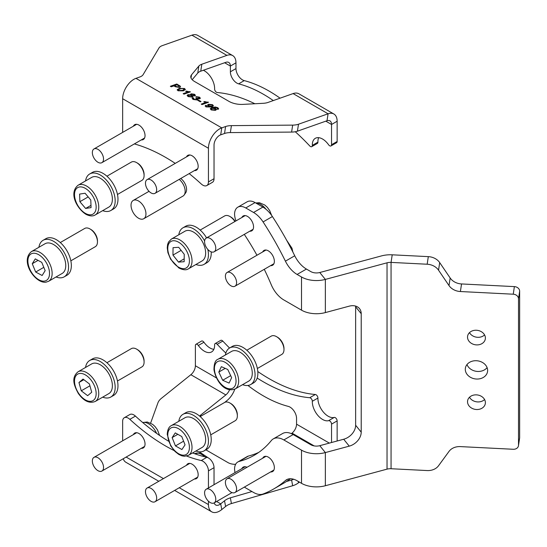 <?xml version="1.0" encoding="UTF-8"?>
<svg xmlns="http://www.w3.org/2000/svg" width="547" height="547" viewBox="0 0 547 547"><rect width="100%" height="100%" fill="white"/><g stroke="black" fill="none" stroke-linecap="round" stroke-linejoin="round"><path stroke-width="0.82" d="M487.63 370.442A11.213 9.121 -171.4 0 0 477.148 360.781A11.213 9.121 -171.4 0 0 465.381 368.199A11.213 9.121 -171.4 0 0 465.292 369.314A11.213 9.121 -171.4 0 0 475.781 378.982A11.213 9.121 -171.4 0 0 487.548 371.557A11.213 9.121 -171.4 0 0 487.63 370.442M485.394 338.025A8.971 7.296 -171.4 0 0 477.011 330.292A8.971 7.296 -171.4 0 0 467.596 336.227A8.971 7.296 -171.4 0 0 467.528 337.123A8.971 7.296 -171.4 0 0 475.917 344.856A8.971 7.296 -171.4 0 0 485.326 338.914A8.971 7.296 -171.4 0 0 485.394 338.025M485.394 402.64A8.971 7.296 -171.4 0 0 477.011 394.907A8.971 7.296 -171.4 0 0 467.596 400.842A8.971 7.296 -171.4 0 0 467.528 401.737A8.971 7.296 -171.4 0 0 475.917 409.471A8.971 7.296 -171.4 0 0 485.326 403.529A8.971 7.296 -171.4 0 0 485.394 402.64M270.608 265.637A8.574 4.95 -120 0 0 272.591 265.254A8.574 4.95 -120 0 0 274.362 261.329A8.574 4.95 -120 0 0 270.621 252.707A8.574 4.95 -120 0 0 264.016 250.41A8.574 4.95 -120 0 0 262.697 251.928M249.794 231.203A8.574 4.95 -120 0 0 251.77 230.82A8.574 4.95 -120 0 0 253.548 226.896A8.574 4.95 -120 0 0 249.801 218.267A8.574 4.95 -120 0 0 243.196 215.969A8.574 4.95 -120 0 0 241.877 217.494M270.608 471.931A8.574 4.95 -120 0 0 272.591 471.555A8.574 4.95 -120 0 0 274.362 467.63A8.574 4.95 -120 0 0 270.621 459.001A8.574 4.95 -120 0 0 264.016 456.704A8.574 4.95 -120 0 0 262.697 458.229M247.018 467.282A8.574 4.95 -120 0 0 243.196 467.104A8.574 4.95 -120 0 0 241.877 468.622M293.165 434.564L283.838 439.945A21.101 12.184 -120 0 0 273.281 438.899L282.608 433.518A21.101 12.184 60 0 1 293.165 434.564L310.84 444.766A7.911 4.567 180 0 0 319.776 445.675L343.687 439.241A13.19 9.757 141.1 0 0 355.639 425.251L361.211 432.157L361.211 313.698A13.19 9.757 -38.9 0 0 359.523 308.631A13.19 9.757 -38.9 0 0 349.26 306.149L325.356 312.583L325.356 279.414L387.03 262.813A7.911 4.567 0 0 1 391.064 262.403L427.166 264.228L428.315 256.639A13.19 10.728 8.6 0 1 439.692 262.601L450.16 277.985A13.19 10.728 -171.4 0 0 461.545 283.948L514.392 286.614A5.279 4.294 8.6 0 1 519.65 291.189L518.501 298.778A5.279 4.294 -171.4 0 0 513.243 294.204L514.392 286.614M361.211 432.157A13.19 9.757 -38.9 0 1 349.26 446.14L343.687 439.241M518.501 298.778L518.501 445.231A5.279 4.294 -171.4 0 1 518.46 445.757A5.279 4.294 -171.4 0 1 513.243 449.272L460.389 446.605A13.19 10.728 8.6 0 0 449.012 451.412L438.544 465.743A13.19 10.728 -171.4 0 1 427.166 470.557L391.064 468.731A7.911 4.567 180 0 0 387.03 469.141L325.356 485.743L325.356 452.581L349.26 446.14M255.073 202.581L245.747 207.963A15.829 9.135 -120 0 0 237.829 207.176L247.155 201.795A15.829 9.135 60 0 1 255.073 202.581L262.888 207.094A21.101 12.184 60 0 1 272.406 216.544A216.297 124.88 60 0 1 294.737 255.777A21.101 12.184 -120 0 0 306.429 269.062L310.84 271.606A7.911 4.567 180 0 0 319.776 272.515L381.457 255.914A21.101 12.184 0 0 1 392.213 254.813L428.315 256.639M355.639 425.251L355.639 306.799A13.19 9.757 141.1 0 0 355.612 306.088M439.692 262.601L438.544 270.184L449.012 285.575L450.16 277.985M461.545 283.948L460.389 291.53L513.243 294.204M518.501 445.231L519.65 437.648L519.65 291.189M460.389 291.53A13.19 10.728 8.6 0 1 449.012 285.575M438.544 270.184A13.19 10.728 -171.4 0 0 427.166 264.228M466.981 364.562A11.213 9.121 -171.4 0 0 476.246 371.31A11.213 9.121 -171.4 0 0 487.09 367.611M469.497 332.638A8.971 7.296 -171.4 0 0 484.58 334.921M469.497 397.252A8.971 7.296 -171.4 0 0 484.58 399.536M519.65 437.648A5.279 4.294 8.6 0 1 519.609 438.168L518.46 445.757M319.776 272.515L325.356 279.414A21.101 12.184 180 0 1 301.513 276.987L297.103 274.444A21.101 12.184 60 0 1 285.411 261.165L294.737 255.777M264.263 269.302A177.392 102.419 -120 0 1 271.257 284.734A21.101 12.184 -120 0 0 283.838 299.954L301.513 310.156A21.101 12.184 0 0 0 325.356 312.583M287.838 479.151L285.411 480.553A21.101 12.184 60 0 1 286.553 479.726A21.101 12.184 60 0 1 297.103 480.772L301.513 483.322A21.101 12.184 0 0 0 325.356 485.743M319.776 445.675L325.356 452.581A21.101 12.184 180 0 1 301.513 450.154L283.838 439.945M237.829 461.969L247.155 456.588A15.829 9.135 60 0 1 248.502 456.034L239.176 461.422A15.829 9.135 -120 0 0 237.829 461.969A15.829 9.135 -120 0 0 234.56 468.895A15.829 9.135 -120 0 0 235.032 472.581M244.386 487.069A15.829 9.135 -120 0 0 245.747 487.951L253.562 492.464A21.101 12.184 -120 0 0 263.08 494.003A216.297 124.88 60 0 0 273.691 488.97A216.297 124.88 60 0 0 285.411 480.553M248.502 456.034A177.392 102.419 -120 0 0 258.779 452.376M239.176 461.422A177.392 102.419 -120 0 0 254.239 455.275A177.392 102.419 -120 0 0 271.257 440.643A21.101 12.184 -120 0 1 273.281 438.899M290.348 478.741A216.297 124.88 60 0 1 283.018 483.589L273.691 488.97M256.953 255.244A177.392 102.419 -120 0 0 244.29 234.376M237.829 207.176A15.829 9.135 -120 0 0 234.56 214.103A15.829 9.135 -120 0 0 235.976 220.906M245.747 207.963L253.562 212.475L262.888 207.094M272.406 216.544L263.08 221.932A21.101 12.184 -120 0 0 253.562 212.475M263.08 221.932A216.297 124.88 60 0 1 285.411 261.165M70.843 260.823L95.274 246.718A10.55 6.092 -120 0 0 97.462 241.883A10.55 6.092 -120 0 0 90.002 228.961A10.55 6.092 -120 0 0 86.043 227.99A10.55 6.092 -120 0 0 84.723 228.441L60.293 242.547M31.439 251.593L45.059 243.73A17.148 9.901 60 0 1 47.199 242.998A17.148 9.901 60 0 1 63.117 255.333A17.148 9.901 60 0 1 62.201 273.425L48.587 281.288A17.148 9.901 60 0 0 49.497 263.196A17.148 9.901 60 0 0 33.579 250.861A17.148 9.901 60 0 0 31.439 251.593C19.644 261.192 35.432 283.893 46.016 282.17L48.587 281.288M90.002 228.961L90.932 229.501A9.231 5.333 60 0 1 97.462 240.81L97.462 241.883M41.736 262.348L35.282 258.888L32.252 263.729L35.678 272.03L42.133 275.497L45.169 270.656L41.736 262.348M43.801 267.346L35.678 272.03M38.058 260.379L32.252 263.729M141.215 219.176A10.55 6.092 60 0 1 131.547 208.715A10.55 6.092 60 0 1 133.215 200.441A10.55 6.092 60 0 1 135.772 199.99A10.55 6.092 60 0 1 145.44 210.445A10.55 6.092 60 0 1 143.772 218.718A10.55 6.092 60 0 1 141.215 219.176M179.204 179.375A10.55 6.092 60 0 1 184.647 187.812A10.55 6.092 60 0 1 184.154 194.992A10.55 6.092 60 0 1 182.978 196.079L143.772 218.718M180.729 178.493A9.402 5.429 60 0 1 186.124 186.424A9.402 5.429 60 0 1 185.686 192.817L184.154 194.992M102.679 210.636A21.101 12.184 -120 0 0 110.809 210.513A21.101 12.184 -120 0 0 108.374 182.466A21.101 12.184 -120 0 0 89.708 173.967A21.101 12.184 -120 0 0 85.537 180.941M110.809 210.513L113.612 208.899A21.101 12.184 -120 0 0 111.171 180.845A21.101 12.184 -120 0 0 92.505 172.346L89.708 173.967M195.942 264.481A21.101 12.184 -120 0 0 204.072 264.358A21.101 12.184 -120 0 0 207.826 249.432M204.619 240.981A21.101 12.184 -120 0 0 200.352 234.711A21.101 12.184 -120 0 0 182.972 227.805A21.101 12.184 -120 0 0 178.794 234.786M204.072 264.358L206.869 262.745A21.101 12.184 -120 0 0 211.204 251.88M206.575 237.877A21.101 12.184 -120 0 0 203.149 233.097A21.101 12.184 -120 0 0 185.768 226.191L182.972 227.805M242.574 384.664A21.101 12.184 -120 0 0 250.704 384.541A21.101 12.184 -120 0 0 254.252 368.787A21.101 12.184 -120 0 0 241.952 350.203A21.101 12.184 -120 0 0 229.596 347.988A21.101 12.184 -120 0 0 225.426 354.969M250.704 384.541L253.5 382.921A21.101 12.184 -120 0 0 257.056 367.174A21.101 12.184 -120 0 0 244.748 348.583A21.101 12.184 -120 0 0 232.393 346.374L229.596 347.988M195.942 451.002A21.101 12.184 -120 0 0 200.975 451.829A21.101 12.184 -120 0 0 204.072 450.878A21.101 12.184 -120 0 0 205.357 428.951A21.101 12.184 -120 0 0 186.062 413.375A21.101 12.184 -120 0 0 182.972 414.325A21.101 12.184 -120 0 0 178.794 421.306M204.072 450.878L206.869 449.265A21.101 12.184 -120 0 0 208.154 427.337A21.101 12.184 -120 0 0 188.859 411.754A21.101 12.184 -120 0 0 185.768 412.712L182.972 414.325M102.679 397.156A21.101 12.184 -120 0 0 110.809 397.033A21.101 12.184 -120 0 0 113.585 378.688A21.101 12.184 -120 0 0 98.043 360.439A21.101 12.184 -120 0 0 89.708 360.487A21.101 12.184 -120 0 0 85.537 367.461M110.809 397.033L113.612 395.419A21.101 12.184 -120 0 0 116.381 377.074A21.101 12.184 -120 0 0 100.839 358.825A21.101 12.184 -120 0 0 92.505 358.866L89.708 360.487M117.468 194.486L141.905 180.38A10.55 6.092 -120 0 0 144.093 175.546A10.55 6.092 -120 0 0 136.634 162.623A10.55 6.092 -120 0 0 136.319 162.452A10.55 6.092 -120 0 0 131.355 162.103L106.918 176.209M78.071 185.248L91.684 177.392A17.148 9.901 60 0 1 99.752 177.96A17.148 9.901 60 0 1 111.362 193.023A17.148 9.901 60 0 1 108.832 207.087L95.219 214.95A17.148 9.901 60 0 0 97.742 200.879A17.148 9.901 60 0 0 86.139 185.816A17.148 9.901 60 0 0 78.071 185.248C68.334 193.194 77.312 209.18 86.235 214.472C89.947 216.229 92.942 216.386 95.219 214.95M137.29 163.013A9.231 5.333 60 0 1 137.564 163.163A9.231 5.333 60 0 1 144.093 174.472L144.093 175.546M90.795 200.004L85.065 193.241L79.609 194.089L79.883 201.699L85.612 208.462L91.062 207.614L90.795 200.004M90.987 205.364L85.612 208.462M88.176 196.913L79.883 201.699M230.738 216.961A9.231 5.333 60 0 1 230.82 217.009A9.231 5.333 60 0 1 230.902 217.056A9.231 5.333 60 0 1 235.142 221.385M234.868 221.542A10.55 6.092 -120 0 0 229.986 216.523A10.55 6.092 -120 0 0 229.89 216.468A10.55 6.092 -120 0 0 224.619 215.949L200.181 230.055M171.334 239.094L184.948 231.231A17.148 9.901 60 0 1 193.672 232.174A17.148 9.901 60 0 1 204.749 247.292A17.148 9.901 60 0 1 202.089 260.933L188.476 268.789A17.148 9.901 60 0 0 191.135 255.148A17.148 9.901 60 0 0 180.059 240.03A17.148 9.901 60 0 0 171.334 239.094L168.524 242.034L167.594 244.509L167.238 247.853L167.922 252.707L170.623 259.23L178.828 267.941C183.06 270.061 186.274 270.348 188.476 268.789M184.236 254.3L178.678 247.285L173.043 247.682L172.961 255.093L178.52 262.109L184.154 261.712L184.236 254.3M184.182 258.84L178.52 262.109M181.125 250.376L172.961 255.093M276.522 336.651L277.452 337.191A9.231 5.333 60 0 1 283.934 347.577A9.231 5.333 60 0 1 283.982 348.494L283.982 349.574A10.55 6.092 -120 0 0 283.927 348.521A10.55 6.092 -120 0 0 276.522 336.651A10.55 6.092 -120 0 0 271.244 336.125L246.806 350.237M257.363 368.507L281.794 354.401A10.55 6.092 -120 0 0 283.982 349.574M217.959 359.276L231.579 351.413A17.148 9.901 60 0 1 244.112 355.324A17.148 9.901 60 0 1 252.188 371.557A17.148 9.901 60 0 1 248.721 381.115L235.107 388.972C224.038 393.143 215.58 379.768 213.952 369.581C214.048 363.536 215.381 360.104 217.959 359.276A17.148 9.901 60 0 1 230.499 363.187A17.148 9.901 60 0 1 238.574 379.413A17.148 9.901 60 0 1 235.107 388.972M221.357 366.668L218.814 372.056L222.684 380.268L229.097 383.085L231.641 377.697L227.771 369.492L221.357 366.668M225.214 368.363L218.814 372.056M230.677 375.652L222.684 380.268M210.732 434.851L235.169 420.739A10.55 6.092 -120 0 0 237.35 415.911A10.55 6.092 -120 0 0 237.35 415.795A10.55 6.092 -120 0 0 229.89 402.989L230.82 403.529A9.231 5.333 60 0 1 237.35 414.735A9.231 5.333 60 0 1 237.35 414.831A9.231 5.333 60 0 1 237.35 414.934M171.334 425.614L184.948 417.751A17.148 9.901 60 0 1 198.082 422.27A17.148 9.901 60 0 1 205.645 439.412A17.148 9.901 60 0 1 202.089 447.453L188.476 455.309L184.53 456.273L181.919 455.842L178.848 454.475L174.985 451.453L170.685 445.86L167.238 434.407C167.505 429.703 168.866 426.776 171.334 425.614A17.148 9.901 60 0 1 184.469 430.127A17.148 9.901 60 0 1 192.024 447.275A17.148 9.901 60 0 1 188.476 455.309M229.89 402.989A10.55 6.092 -120 0 0 224.619 402.469L200.181 416.575M175.293 432.896L172.134 437.586L175.443 445.908L181.905 449.538L185.057 444.848L181.754 436.527L175.293 432.896M177.809 434.311L172.134 437.586M183.607 441.19L175.443 445.908M136.634 349.143L137.564 349.683A9.231 5.333 60 0 1 141.68 353.752A9.231 5.333 60 0 1 144.093 360.993L144.093 362.066A10.55 6.092 -120 0 0 141.338 353.793A10.55 6.092 -120 0 0 136.634 349.143A10.55 6.092 -120 0 0 131.355 348.624L106.918 362.729M78.071 371.769L91.684 363.912A17.148 9.901 60 0 1 107.903 372.309A17.148 9.901 60 0 1 108.832 393.608L95.219 401.471A17.148 9.901 60 0 0 94.289 380.172A17.148 9.901 60 0 0 78.071 371.769C70.857 377.772 74.146 385.738 78.283 393.396C83.712 401.054 89.359 403.748 95.219 401.471M117.468 381.006L141.905 366.9A10.55 6.092 -120 0 0 144.093 362.066M91.718 392.24L89.414 383.939L83.035 379.071L78.959 382.51L81.264 390.811L87.643 395.672L91.718 392.24M89.934 385.806L81.264 390.811M83.841 379.693L78.959 382.51M38.905 247.278A21.101 12.184 60 0 1 43.076 240.304L45.88 238.69A21.101 12.184 60 0 1 50.044 237.706A21.101 12.184 60 0 1 68.628 254.082A21.101 12.184 60 0 1 66.98 275.237L64.184 276.85A21.101 12.184 60 0 1 60.013 277.835A21.101 12.184 60 0 1 56.054 276.98M43.076 240.304A21.101 12.184 60 0 1 47.247 239.319A21.101 12.184 60 0 1 65.825 255.695A21.101 12.184 60 0 1 64.184 276.85M194.411 170.589A8.574 4.95 -120 0 0 196.394 170.213A8.574 4.95 -120 0 0 198.164 166.288A8.574 4.95 -120 0 0 194.424 157.659A8.574 4.95 -120 0 0 187.819 155.362A8.574 4.95 -120 0 0 186.5 156.886M141.283 139.916A8.574 4.95 -120 0 0 143.266 139.54A8.574 4.95 -120 0 0 145.037 135.615A8.574 4.95 -120 0 0 141.297 126.986A8.574 4.95 -120 0 0 134.692 124.689A8.574 4.95 -120 0 0 133.372 126.213M280.078 98.18A131.889 76.149 -120 0 0 244.235 80.614A9.231 5.333 60 0 1 242.499 79.883A9.231 5.333 60 0 1 235.969 68.58L230.376 71.807A9.231 5.333 -120 0 0 236.899 83.117A9.231 5.333 -120 0 0 238.636 83.848A131.889 76.149 60 0 1 273.295 100.573M317.916 142.213A2.639 1.525 60 0 1 317.369 143.417L311.776 146.651A2.639 1.525 -120 0 0 312.316 145.44A2.639 1.525 -120 0 0 312.316 145.365L317.916 142.138A2.639 1.525 60 0 1 317.916 142.213M295.277 131.745A167.498 96.71 -120 0 1 309.725 145.926A2.639 1.525 -120 0 0 311.776 146.651M203.361 70.269A14.509 8.376 -120 0 1 214.615 88.552A14.509 8.376 -120 0 1 214.609 88.956A2.639 1.525 -120 0 0 214.609 89.031A2.639 1.525 -120 0 0 217.2 92.511A167.498 96.71 -120 0 1 254.861 103.745M178.042 90.788L177.201 89.729L179.197 88.436L184.537 88.498L185.365 89.51L183.382 90.85L178.042 90.788M193.741 98.098L193.816 99.205L196.38 99.499L196.352 98.371L195.723 98.091L198.862 98.31L198.787 97.414L195.949 96.614L199.498 97.14L200.359 98.207L199.73 98.788L197.57 98.72L197.932 99.39L197.214 99.985L193.05 99.451L192.154 98.31L192.824 97.639L193.741 98.098L193.296 98.692M193.706 98.33L193.782 99.438L196.346 99.732L196.852 99.171M198.862 98.31L199.238 97.988L198.862 98.31M201.009 101.523L200.27 101.79L197.843 100.388L198.582 100.128L201.009 101.523M207.935 102.009L208.469 102.316L202.062 104.58L201.228 104.094L206.219 102.337L203.771 101.797L204.523 101.53L208.202 102.412M211.675 107.027L205.959 106.904L205.166 105.927L205.802 105.284L206.718 105.742L206.745 106.672L210.404 106.699L208.229 106.077L207.484 105.058L208.434 104.279L212.564 104.682L213.419 105.831L211.675 107.027M206.718 105.742L206.704 106.904L210.404 106.699M292.666 125.119A13.19 6.024 8.7 0 0 298.491 124.224L297.424 131.184A13.19 6.024 -171.3 0 1 291.599 132.08L292.666 125.119L231.422 125.632L230.355 132.593A13.19 6.024 8.7 0 0 224.53 133.489L220.701 134.835L221.767 127.882L135.971 78.344L139.793 76.99A13.19 6.024 -171.3 0 0 143.123 74.659L159.006 47.951A13.19 6.024 8.7 0 1 162.336 45.613L191.922 35.172A15.829 9.135 120 0 1 197.699 35.384L232.694 55.582A15.829 9.135 -60 0 1 235.969 62.83L235.969 68.58M298.491 124.224L328.084 113.783A15.829 9.135 -60 0 1 333.861 113.995A15.829 9.135 -60 0 1 337.137 121.243L337.137 141.488A2.639 1.525 60 0 1 336.596 142.699L330.997 145.926A2.639 1.525 -120 0 0 331.544 144.723L337.137 141.488M198.821 66.098A13.19 6.024 -171.3 0 1 201.816 64.231L200.749 71.185A13.19 6.024 8.7 0 0 197.754 73.059L198.821 66.098L191.512 74.836A13.19 6.024 -171.3 0 0 190.794 76.348A13.19 6.024 -171.3 0 0 194.677 81.578L228.974 101.38A13.19 6.024 -171.3 0 0 242.711 104.395L263.257 103.301A13.19 6.024 -171.3 0 0 268.003 102.439L293.096 93.585A15.829 9.135 120 0 1 298.874 93.797L333.861 113.995M232.694 55.582A15.829 9.135 -60 0 0 226.909 55.377L201.816 64.231M224.53 133.489L225.596 126.528L221.767 127.882A15.829 9.135 -60 0 0 208.441 148.258L208.441 181.939L214.034 178.712A7.911 4.567 60 0 1 212.4 182.336L206.8 185.563A7.911 4.567 -120 0 0 208.441 181.939M225.596 126.528A13.19 6.024 -171.3 0 1 231.422 125.632M215.402 107L217.802 107.704L218.65 108.75L218.041 109.373L217.125 108.921L217.48 108.511L217.009 107.937L216.106 107.588L213.193 107.896L215.621 108.511L216.4 109.578L215.47 110.357L211.217 109.94L210.28 108.73L212.01 107.533L215.402 107L217.802 107.704M187.136 95.52L187.929 94.918L190.794 95.055L191.122 93.804L194.568 94.289L195.429 95.356L194.78 95.937L192.558 95.821L192.865 96.484L192.127 97.106L188.086 96.587L187.142 95.404L187.963 94.686L190.835 94.829L190.575 94.275M189.857 91.568L190.39 91.882L183.983 94.146L183.149 93.66L188.141 91.896L185.693 91.363L186.445 91.096L190.124 91.978M173.891 85.872L171.266 86.795L170.343 86.269L176.749 84.006L180.059 85.968L180.572 86.761L179.765 87.458L175.491 86.795L173.891 85.872M297.424 131.184L327.017 120.743A7.911 4.567 -60 0 1 329.903 120.846A7.911 4.567 -60 0 1 331.544 124.47L331.544 144.723M291.599 132.08L230.355 132.593M200.749 71.185L225.843 62.331A7.911 4.567 -60 0 1 228.735 62.44A7.911 4.567 -60 0 1 230.376 66.064L235.969 62.83M192.188 79.705L197.754 73.059M317.916 142.138A14.509 8.376 60 0 1 318.675 137.673M330.997 145.926A2.639 1.525 -120 0 1 328.583 144.757A14.509 8.376 -120 0 0 315.318 138.316A14.509 8.376 -120 0 0 312.316 145.365M230.376 71.807L230.376 66.064L224.646 62.755M206.8 185.563A7.911 4.567 -120 0 1 201.248 183.977A176.729 102.036 -120 0 0 189.187 173.611M175.238 163.382A176.729 102.036 -120 0 0 134.364 143.916M122.644 132.408L122.644 98.72A15.829 9.135 120 0 1 135.971 78.344M220.701 134.835A7.911 4.567 -60 0 0 214.034 145.03L214.034 178.712M217.768 107.937L218.615 108.867M217.091 109.154L217.48 108.511M215.621 108.511L213.193 107.896M215.586 108.744L216.373 109.694M210.274 108.853L212.01 107.533M211.976 107.766L215.368 107.226M211.32 109.024L211.853 109.872L214.574 110.118L215.217 109.482M214.65 108.641L211.976 108.327L211.32 108.908L211.894 109.646L214.609 109.885L215.251 109.373L214.65 108.641M205.159 106.036L205.802 105.284M205.761 105.516L206.499 105.879M206.684 105.974L206.704 106.904L206.684 105.974M207.477 105.181L208.434 104.279M208.4 104.511L212.564 104.682M212.53 104.915L213.392 105.933M208.653 105.373L209.186 106.193L211.764 106.433L212.427 105.783M209.221 105.961L211.805 106.207L212.462 105.674L211.956 105.017L209.227 104.778L208.653 105.256L209.186 106.193M201.46 104.231L206.219 102.337M204.106 101.899L204.523 101.53M204.489 101.763L207.894 102.241M198.076 100.525L198.582 100.128M198.547 100.354L200.735 101.619M192.154 98.433L192.824 97.639M192.79 97.872L193.535 98.241M196.346 99.732L196.852 99.294M196.058 98.228L196.544 97.879M196.619 98.186L198.828 98.542L198.752 97.646M195.915 96.846L199.498 97.14M199.464 97.373L200.325 98.316M197.898 99.499L197.57 98.72M190.575 94.392L191.122 93.804M191.088 94.036L194.568 94.289M194.534 94.522L195.395 95.465M192.831 96.593L192.558 95.821M188.257 95.739L188.797 96.566L191.265 96.853L191.812 96.272M191.915 94.522L192.004 95.431L193.891 95.698L194.308 95.123L193.925 95.465L193.836 94.556L191.956 94.289L191.559 94.754M192.004 95.431L193.891 95.698L193.802 94.788M191.956 94.289L192.038 95.199M191.272 95.445L188.818 95.164L188.25 95.622L188.831 96.334L191.3 96.621L191.847 96.149L191.272 95.445M183.382 93.797L188.141 91.896M186.028 91.465L186.445 91.096M186.411 91.328L189.816 91.8M177.166 89.961L179.197 88.436M179.156 88.669L184.537 88.498M184.496 88.73L185.337 89.626M178.349 90.029L178.746 90.761L182.507 90.604L184.189 89.482M182.479 88.409L180.031 88.922L178.356 89.906L178.78 90.528L182.548 90.371L184.223 89.373L182.479 88.409M170.575 86.405L176.749 84.006M176.715 84.238L180.059 85.968M180.018 86.2L180.537 86.877M174.63 85.612L176.168 86.747L178.78 87.164L179.184 86.152L176.934 84.799L174.63 85.612L176.209 86.522L178.814 86.932L179.184 86.152M141.283 448.321A8.574 4.95 -120 0 0 143.266 447.945A8.574 4.95 -120 0 0 145.037 444.02A8.574 4.95 -120 0 0 141.297 435.391A8.574 4.95 -120 0 0 134.692 433.094A8.574 4.95 -120 0 0 133.372 434.619M194.411 478.994A8.574 4.95 -120 0 0 196.394 478.618A8.574 4.95 -120 0 0 198.164 474.693A8.574 4.95 -120 0 0 194.424 466.065A8.574 4.95 -120 0 0 187.819 463.767A8.574 4.95 -120 0 0 186.5 465.292M291.373 433.655L292.03 433.128A7.911 4.567 120 0 0 296.556 424.171L296.556 418.428A9.231 5.333 -120 0 0 290.026 407.118A9.231 5.333 -120 0 0 288.29 406.387A131.889 76.149 60 0 1 247.921 385.457M215.156 343.584L220.749 340.357A2.639 1.525 60 0 1 222.8 341.075L217.2 344.309A2.639 1.525 -120 0 0 215.156 343.584A2.639 1.525 -120 0 0 214.609 344.795A2.639 1.525 -120 0 0 214.609 344.87A14.509 8.376 -120 0 1 211.614 351.919A14.509 8.376 -120 0 1 198.342 345.478A2.639 1.525 -120 0 0 195.929 344.309A2.639 1.525 -120 0 0 195.382 345.513L195.382 365.758L216.462 377.929M312.316 401.279A2.639 1.525 -120 0 0 312.316 401.204A2.639 1.525 -120 0 0 309.725 397.724L315.325 394.496A2.639 1.525 60 0 1 317.916 397.977A2.639 1.525 60 0 1 317.916 398.045L312.316 401.279A14.509 8.376 -120 0 0 312.31 401.683A14.509 8.376 -120 0 0 317.903 415.46A14.509 8.376 -120 0 0 328.583 420.67L334.183 417.443A14.509 8.376 60 0 1 323.503 412.226A14.509 8.376 60 0 1 317.91 398.448A14.509 8.376 60 0 1 317.916 398.045M224.701 402.421L226.909 400.643A15.829 9.135 -60 0 0 234.807 389.136M298.238 481.428L298.491 482.782L299.366 482.078M298.491 482.782A13.19 8.93 169.4 0 1 292.666 485.729L291.599 480.006A13.19 8.93 -10.6 0 0 293.691 479.261M231.422 503.555A13.19 8.93 -10.6 0 0 225.596 506.501L221.767 509.572L220.701 503.849L224.53 500.778A13.19 8.93 169.4 0 1 230.355 497.832L231.422 503.555L292.666 485.729M150.623 423.104L157.939 402.838A13.19 8.93 -10.6 0 1 161.269 398.442L190.855 374.716A7.911 4.567 120 0 0 195.382 365.758M230.355 497.832L251.962 491.541M286.375 481.524L291.599 480.006M235.627 464.314A13.19 8.93 169.4 0 1 227.908 462.557L205.877 449.832M199.6 416.076A13.19 8.93 169.4 0 1 200.749 415.036L200.954 416.13M229.569 389.758A7.911 4.567 -60 0 1 225.843 394.92L200.749 415.036M334.183 417.443A2.639 1.525 60 0 1 336.125 418.387A2.639 1.525 60 0 1 337.137 420.896L331.544 424.123A2.639 1.525 -120 0 0 330.525 421.621A2.639 1.525 -120 0 0 328.583 420.67M315.325 394.496A167.498 96.71 60 0 1 257.794 371.529M229.555 348.015A167.498 96.71 60 0 1 222.8 341.075M217.2 344.309A167.498 96.71 -120 0 0 225.849 353.082M257.172 378.059A167.498 96.71 -120 0 0 309.725 397.724M213.85 349.328A14.509 8.376 60 0 1 203.942 342.244L198.342 345.478M195.929 344.309L201.528 341.075A2.639 1.525 60 0 1 203.942 342.244M337.137 441.005L337.137 420.896M331.544 442.509L331.544 424.123M168.524 441.183A176.729 102.036 60 0 1 135.43 416.096L129.837 419.323A176.729 102.036 -120 0 0 174.131 450.571M186.616 456.054A176.729 102.036 -120 0 0 201.248 460.553L206.841 457.319A176.729 102.036 60 0 1 192.558 452.957M129.837 419.323A7.911 4.567 -120 0 0 124.278 417.737A7.911 4.567 -120 0 0 122.644 421.361L122.644 440.814M206.841 457.319A7.911 4.567 60 0 1 214.034 467.664L208.441 470.899L208.441 487.931M208.441 501.202L208.441 504.58A15.829 9.135 -60 0 0 211.716 511.828A15.829 9.135 -60 0 0 221.767 509.572M208.441 470.899A7.911 4.567 -120 0 0 201.248 460.553M214.034 467.664L214.034 484.697M124.278 417.737L129.878 414.51A7.911 4.567 60 0 1 135.43 416.096M123.205 458.762A15.829 9.135 120 0 0 125.919 462.29L158.808 481.278M216.612 501.49L220.701 503.849A7.911 4.567 -60 0 1 215.675 504.977A7.911 4.567 -60 0 1 214.219 502.871M94.597 148.695A7.911 4.567 60 0 1 102.173 154.022A7.911 4.567 60 0 1 101.899 162.657A7.911 4.567 60 0 1 101.291 162.917A7.911 4.567 60 0 1 93.715 157.591A7.911 4.567 60 0 1 93.988 148.948A7.911 4.567 60 0 1 94.597 148.695M149.646 191.901A7.911 4.567 60 0 1 145.666 185.043A7.911 4.567 60 0 1 147.116 179.621A7.911 4.567 60 0 1 152.497 181.05A7.911 4.567 60 0 1 156.476 187.908A7.911 4.567 60 0 1 155.027 193.33A7.911 4.567 60 0 1 149.646 191.901M103.527 467.924A7.911 4.567 60 0 1 101.899 471.063A7.911 4.567 60 0 1 95.609 468.731A7.911 4.567 60 0 1 92.368 460.499A7.911 4.567 60 0 1 93.988 457.354A7.911 4.567 60 0 1 100.279 459.685A7.911 4.567 60 0 1 103.527 467.924M152.955 502.057A7.911 4.567 60 0 1 146.343 495.609A7.911 4.567 60 0 1 147.116 488.027A7.911 4.567 60 0 1 149.187 487.712A7.911 4.567 60 0 1 155.799 494.153A7.911 4.567 60 0 1 155.027 501.736A7.911 4.567 60 0 1 152.955 502.057M213.289 503.233A7.911 4.567 60 0 1 205.857 497.667A7.911 4.567 60 0 1 206.226 489.209A7.911 4.567 60 0 1 207.074 488.895A7.911 4.567 60 0 1 214.506 494.461A7.911 4.567 60 0 1 214.137 502.919A7.911 4.567 60 0 1 213.289 503.233M234.82 492.587A7.911 4.567 60 0 1 226.978 487.835A7.911 4.567 60 0 1 227.039 478.81A7.911 4.567 60 0 1 227.176 478.741A7.911 4.567 60 0 1 235.019 483.493A7.911 4.567 60 0 1 234.957 492.519A7.911 4.567 60 0 1 234.82 492.587M235.962 279.257A7.911 4.567 60 0 1 234.957 286.225A7.911 4.567 60 0 1 226.034 279.483A7.911 4.567 60 0 1 227.039 272.515A7.911 4.567 60 0 1 235.962 279.257M215.443 250.157A7.911 4.567 60 0 1 214.137 251.784A7.911 4.567 60 0 1 207.183 248.659A7.911 4.567 60 0 1 204.913 239.709A7.911 4.567 60 0 1 206.226 238.082A7.911 4.567 60 0 1 213.18 241.206A7.911 4.567 60 0 1 215.443 250.157M387.03 469.141L387.03 262.813M361.211 313.698L355.639 306.799M392.213 254.813L391.064 262.403L391.064 468.731M301.513 310.156L301.513 276.987M301.513 483.322L301.513 450.154M306.429 269.062L297.103 274.444M32.97 253.288A15.302 8.834 -120 0 0 29.538 268.522A15.302 8.834 -120 0 0 44.451 281.096A15.302 8.834 -120 0 0 47.876 265.863A15.302 8.834 -120 0 0 32.97 253.288M84.888 188.113A15.302 8.834 -120 0 0 74.529 195.135A15.302 8.834 -120 0 0 85.79 213.597A15.302 8.834 -120 0 0 96.149 206.568A15.302 8.834 -120 0 0 84.888 188.113M178.732 242.287A15.302 8.834 -120 0 0 167.779 248.297A15.302 8.834 -120 0 0 178.466 267.107A15.302 8.834 -120 0 0 189.412 261.097A15.302 8.834 -120 0 0 178.732 242.287M214.486 370.155A15.302 8.834 -120 0 0 226.513 388.021A15.302 8.834 -120 0 0 235.969 379.597A15.302 8.834 -120 0 0 223.949 361.731A15.302 8.834 -120 0 0 214.486 370.155M167.779 435.138A15.302 8.834 -120 0 0 178.746 453.791A15.302 8.834 -120 0 0 189.412 447.296A15.302 8.834 -120 0 0 178.452 428.643A15.302 8.834 -120 0 0 167.779 435.138M92.163 381.621A15.302 8.834 -120 0 0 76.942 374.647A15.302 8.834 -120 0 0 78.515 393.129A15.302 8.834 -120 0 0 93.735 400.096A15.302 8.834 -120 0 0 92.163 381.621M244.235 80.614L238.636 83.848M327.017 120.743L328.084 113.783L293.096 93.585M226.909 55.377L191.922 35.172M191.512 74.836L191.026 78.009M337.137 121.243L331.544 124.47L325.821 121.167M208.441 148.258L122.644 98.72M225.596 506.501L224.53 500.778M292.03 433.128L314.176 445.914M190.855 374.716L225.843 394.92M296.556 424.171L329.342 443.104M126.145 457.066L163.444 478.604M179.272 487.739L208.441 504.58M156.586 433.34A13.846 7.993 -120 0 0 142.74 422.558M204.776 456.82A13.846 7.993 -120 0 0 198.315 453.148A13.846 7.993 -120 0 0 194.691 453.709L200.53 452.704L209.207 458.482M265.999 209.269A13.846 7.993 -120 0 0 256.01 203.122M133.215 200.441L149.03 191.313M137.564 163.163L136.634 162.623M230.82 217.009L229.89 216.468M237.35 414.831L237.35 415.911M174.637 490.413L211.716 511.828M101.899 162.657L144.586 138.015M93.988 148.948L136.668 124.306M147.116 179.621L189.795 154.979M155.027 193.33L197.713 168.688M101.899 471.063L144.586 446.42M93.988 457.354L136.668 432.711M159.594 435.439L157.461 429.894L155.047 426.557L152.675 424.383L147.3 422.011L142.678 422.496M147.116 488.027L189.795 463.384M155.027 501.736L197.713 477.093M206.226 489.209L245.179 466.721M214.137 502.919L232.003 492.601M227.039 478.81L265.992 456.321M234.957 492.519L273.91 470.03M286.676 240.304L291.975 248.201L292.877 252.051M234.957 286.225L273.91 263.736M227.039 272.515L265.992 250.027M214.137 251.784L253.09 229.296M206.226 238.082L245.179 215.593M271.668 215.463L269.692 210.602L267.326 207.327L264.816 205.036L259.469 202.725L255.716 202.951"/></g></svg>
